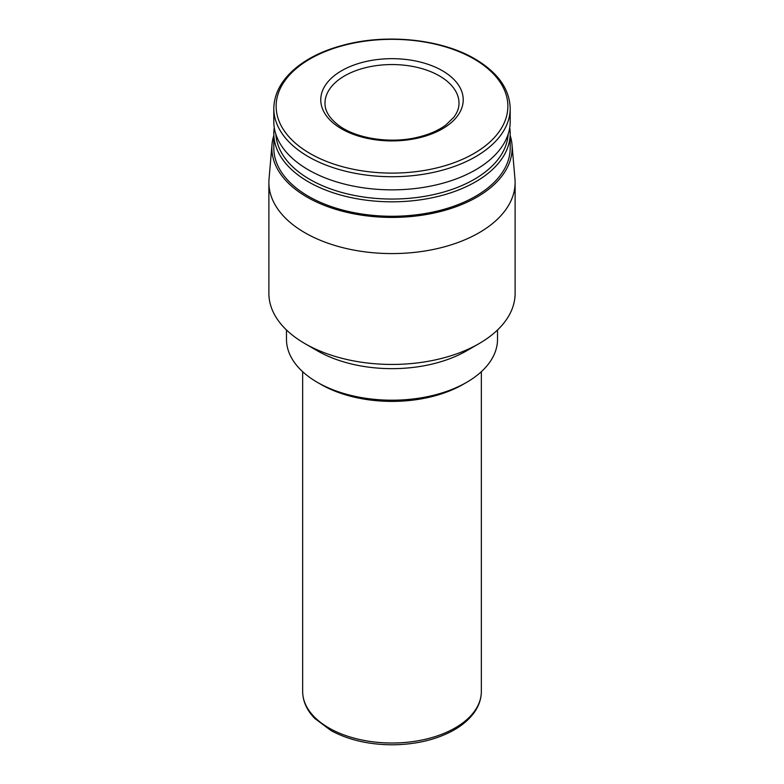 <?xml version="1.0" encoding="UTF-8"?>
<svg xmlns="http://www.w3.org/2000/svg" width="784" height="784" viewBox="0 0 784 784"><rect width="100%" height="100%" fill="white"/><g stroke="black" fill="none" stroke-linecap="round" stroke-linejoin="round"><path stroke-width="1.18" d="M442.362 70.717A71.226 41.121 180 0 1 410.434 139.513A71.226 41.121 180 0 1 323.194 89.151A71.226 41.121 180 0 1 442.362 70.717M510.188 108.476L510.188 121.618A118.188 68.237 180 0 1 392 189.855A118.188 68.237 180 0 1 273.812 121.618L273.812 108.476A118.188 68.237 180 0 0 392 176.714A118.188 68.237 180 0 0 510.188 108.476C509.629 89.023 497.899 72.51 474.986 58.947C441.157 38.886 385.542 33.291 342.118 45.501C303.996 55.537 274.233 79.017 273.812 108.476M508.13 134.309A116.199 67.091 180 0 1 392 199.048A116.199 67.091 180 0 1 275.87 134.309M509.737 127.606A118.188 68.237 180 0 1 510.188 133.584A118.188 68.237 180 0 1 392 201.821A118.188 68.237 180 0 1 273.812 133.584A118.188 68.237 180 0 1 274.263 127.606M510.188 133.584L510.188 148.039A118.188 68.237 180 0 1 392 216.276A118.188 68.237 180 0 1 273.812 148.039L273.812 133.584M510.188 135.524A120.158 69.374 180 0 1 512.011 144.609A120.158 69.374 180 0 1 392 217.413A120.158 69.374 180 0 1 271.989 144.609A120.158 69.374 180 0 1 273.812 135.524M512.011 144.609L514.961 178.997A123.117 71.079 180 0 1 515.117 182.505A123.117 71.079 180 0 1 392 253.585A123.117 71.079 180 0 1 268.883 182.505A123.117 71.079 180 0 1 269.039 178.997L271.989 144.609M515.117 182.505L515.117 293.363A123.117 71.079 180 0 1 479.053 343.627A123.117 71.079 180 0 1 304.947 343.627A123.117 71.079 180 0 1 268.883 293.363L268.883 182.505M479.053 343.627L466.617 350.811A105.526 60.927 180 0 1 317.383 350.811L304.947 343.627M497.526 329.976L497.526 339.276A105.526 60.927 180 0 1 466.617 382.357A105.526 60.927 180 0 1 317.383 382.357A105.526 60.927 180 0 1 286.474 339.276L286.474 329.976M466.617 382.357L463.099 384.385A100.548 58.055 180 0 1 320.901 384.385L317.383 382.357M473.928 58.918A115.865 66.895 180 0 1 421.988 170.834A115.865 66.895 180 0 1 280.084 88.906A115.865 66.895 180 0 1 473.928 58.918M481.347 371.694L481.347 691.429A89.347 51.587 180 0 1 392 743.016A89.347 51.587 180 0 1 302.653 691.429L302.653 371.694M439.383 75.881A67.012 38.69 180 0 1 459.012 103.233C459.052 107.888 457.327 112.563 453.838 117.237L445.831 125.009C438.501 130.458 429.103 134.544 417.656 137.269C390.285 144.021 355.632 138.474 338.384 125.166C329.329 118.129 324.87 110.818 324.988 103.233A67.012 38.69 180 0 1 366.353 67.493A67.012 38.69 180 0 1 439.383 75.881M481.347 691.429C481.307 698.858 478.897 705.914 474.134 712.617C469.067 719.643 461.874 725.719 452.564 730.815C435.492 739.91 415.471 744.565 392.49 744.8C368.95 744.702 348.478 739.978 331.073 730.619L314.766 718.448C306.799 710.216 302.761 701.21 302.653 691.429"/></g></svg>
